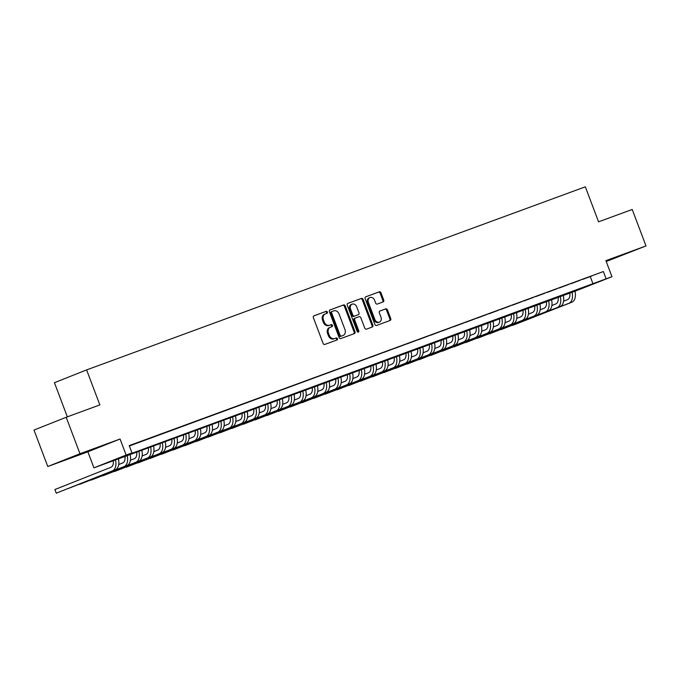 <?xml version="1.0" encoding="UTF-8"?>
<svg xmlns="http://www.w3.org/2000/svg" width="680" height="680" viewBox="0 0 680 680"><rect width="100%" height="100%" fill="white"/><g stroke="black" fill="none" stroke-linecap="round" stroke-linejoin="round"><path stroke-width="1.02" d="M327.377 312.035A1.071 0.858 68.3 0 0 326.196 311.329L313.981 315.809A1.53 1.224 68.3 0 0 313.378 317.662L323.111 343.434A1.53 1.224 68.3 0 0 324.802 344.445L337.008 339.966A1.071 0.858 68.3 0 0 336.251 337.96L334.671 338.538A4.896 3.919 68.3 0 1 329.264 335.308L328.457 333.157A4.896 3.919 68.3 0 1 330.327 327.258A4.896 3.919 68.3 0 1 330.403 327.225L331.984 326.647A1.071 0.858 68.3 0 0 331.219 324.64L329.647 325.227A4.896 3.919 68.3 0 1 324.232 321.997L323.425 319.846A4.896 3.919 68.3 0 1 325.295 313.947A4.896 3.919 68.3 0 1 325.372 313.913L326.952 313.335A1.071 0.858 68.3 0 0 327.377 312.035M326.238 313.591A1.071 0.858 68.3 0 0 325.32 311.678L313.786 315.911M336.302 340.221A1.071 0.858 68.3 0 0 335.385 338.3L334.671 338.538M331.271 326.91A1.071 0.858 68.3 0 0 330.352 324.989L329.647 325.227M606.11 261.205L624.019 254.388L606.075 261.111M84.66 452.327L69.759 458.065L84.66 452.327M383.12 301.92A1.53 1.224 68.3 0 0 383.732 300.067L381.004 292.842A1.53 1.224 68.3 0 0 379.312 291.83L365.747 296.811A1.53 1.224 68.3 0 0 365.143 298.664L374.884 324.428A1.53 1.224 68.3 0 0 376.567 325.44L390.133 320.458A1.53 1.224 68.3 0 0 390.736 318.606L387.438 309.876A1.53 1.224 68.3 0 0 385.747 308.865L379.942 310.998A1.53 1.224 68.3 0 0 379.338 312.851L380.97 317.177A4.097 3.272 68.3 0 1 379.406 322.116A4.097 3.272 68.3 0 1 374.825 319.438L368.416 302.473A4.097 3.272 68.3 0 1 369.979 297.543A4.097 3.272 68.3 0 1 374.561 300.212L375.632 303.042A1.53 1.224 68.3 0 0 377.324 304.053L383.12 301.92M129.362 445.961L603.356 271.55L606.11 278.843L611.966 276.692L575 291.236M66.198 417.274L79.977 453.73L47.779 466.514L34 430.058L66.198 417.274L99.849 404.914L86.623 369.911L585.336 186.821L598.562 221.825L632.221 209.474L646 245.93L605.906 260.652L611.966 276.692M47.779 466.514L87.873 451.8L120.071 439.017L79.977 453.73M120.071 439.017L126.131 455.056L131.988 452.906L118.932 458.09L606.11 278.843M603.356 271.55L129.226 445.613L131.988 452.906M345.262 305.957A1.53 1.224 68.3 0 0 343.57 304.946L330.012 309.927A1.53 1.224 68.3 0 0 329.409 311.78L339.142 337.552A1.53 1.224 68.3 0 0 340.833 338.563L354.39 333.582A1.53 1.224 68.3 0 0 355.002 331.729L345.262 305.957L344.394 306.306A1.53 1.224 68.3 0 0 342.703 305.295L329.817 310.029M347.879 303.365L361.445 298.392A1.53 1.224 68.3 0 1 363.128 299.396L372.87 325.168A1.53 1.224 68.3 0 1 372.257 327.021L366.46 329.154A1.53 1.224 68.3 0 1 364.769 328.142L360.817 317.696A1.53 1.224 68.3 0 0 359.125 316.685L355.283 318.096A1.53 1.224 68.3 0 0 354.671 319.949L358.785 330.828A1.071 0.858 68.3 0 1 357.17 331.423L347.276 305.218A1.53 1.224 68.3 0 1 347.854 303.374A1.53 1.224 68.3 0 0 347.854 303.374L347.837 303.39M606.229 261.502L646 245.93M129.31 445.842L135.209 443.606L129.293 445.783M146.922 439.305L137.717 442.748L146.922 439.305M158.627 435.013L149.43 438.456L158.627 435.013M170.331 430.712L161.135 434.154L170.331 430.712M182.036 426.42L172.839 429.862L182.036 426.42M193.749 422.118L184.543 425.561L193.749 422.118M205.453 417.817L196.256 421.26L205.453 417.817M217.158 413.525L207.961 416.967L217.158 413.525M228.871 409.224L219.666 412.666L228.871 409.224M240.575 404.923L231.378 408.365L240.575 404.923M252.28 400.63L243.083 404.073L252.28 400.63M263.984 396.329L254.787 399.772L263.984 396.329M275.697 392.037L266.492 395.479L275.697 392.037M287.402 387.736L278.205 391.178L287.402 387.736M299.106 383.435L289.909 386.877L299.106 383.435M310.82 379.142L301.614 382.585L310.82 379.142M322.524 374.841L313.327 378.284L322.524 374.841M334.228 370.541L325.031 373.983L334.228 370.541M345.933 366.248L336.736 369.69L345.933 366.248M357.646 361.947L348.44 365.389L357.646 361.947M369.35 357.654L360.153 361.097L369.35 357.654M381.055 353.353L371.858 356.796L381.055 353.353M392.768 349.052L383.562 352.495L392.768 349.052M404.473 344.76L395.275 348.202L404.473 344.76M416.177 340.459L406.98 343.901L416.177 340.459M427.881 336.158L418.684 339.6L427.881 336.158M439.594 331.865L430.389 335.308L439.594 331.865M451.299 327.565L442.102 331.007L451.299 327.565M463.004 323.272L453.806 326.714L463.004 323.272M474.708 318.971L465.511 322.413L474.708 318.971M486.421 314.67L477.215 318.113L486.421 314.67M498.125 310.377L488.929 313.82L498.125 310.377M509.83 306.076L500.633 309.519L509.83 306.076M521.543 301.775L512.337 305.218L521.543 301.775M533.248 297.483L524.05 300.925L533.248 297.483M544.952 293.182L535.755 296.625L544.952 293.182M556.656 288.881L547.46 292.332L556.656 288.881M568.369 284.589L559.164 288.031L568.369 284.589M580.074 280.287L570.877 283.73L580.074 280.287M582.582 279.438L591.779 275.995L582.582 279.438M86.623 369.911L54.434 382.695L67.337 416.849M574.991 291.201L93.933 467.84L126.131 455.056M87.873 451.8L93.933 467.84M590.308 276.734L593.062 284.027M325.219 313.973L324.496 314.262A4.896 3.919 68.3 0 0 324.42 314.287A4.896 3.919 68.3 0 0 322.558 320.195L323.425 319.846M328.772 325.567A4.896 3.919 68.3 0 1 323.365 322.337L322.558 320.195M330.25 327.293L329.528 327.573A4.896 3.919 68.3 0 0 329.451 327.607A4.896 3.919 68.3 0 0 327.582 333.506L328.457 333.157M333.803 338.887A4.896 3.919 68.3 0 1 328.398 335.656L327.582 333.506M353.719 333.829A1.53 1.224 68.3 0 0 354.127 332.078L344.394 306.306M332.036 311.466A1.071 0.858 68.3 0 0 331.611 312.766L340.153 335.385A1.071 0.858 68.3 0 0 341.343 336.09L343.009 335.478A4.896 3.919 68.3 0 0 343.085 335.452A4.896 3.919 68.3 0 0 344.955 329.545L339.107 314.083A4.896 3.919 68.3 0 0 333.701 310.853L332.036 311.466M331.151 311.822L331.168 311.814A1.071 0.858 68.3 0 0 330.735 313.115L331.611 312.766M342.286 335.767A4.896 3.919 68.3 0 1 342.21 335.793A4.896 3.919 68.3 0 1 342.133 335.826L340.467 336.438A1.071 0.858 68.3 0 1 339.286 335.733L330.735 313.115M347.684 303.467L361.445 298.392M371.586 327.267A1.53 1.224 68.3 0 0 372.002 325.516L362.262 299.744A1.53 1.224 68.3 0 0 360.57 298.732M355.232 318.113L354.407 318.444A1.53 1.224 68.3 0 0 353.804 320.297L357.909 331.177L358.785 330.828M357.875 332.129A1.071 0.858 68.3 0 0 357.909 331.177M356.719 306.85A4.097 3.272 68.3 0 0 352.138 304.173A4.097 3.272 68.3 0 0 350.574 309.102L352.835 315.078A1.53 1.224 68.3 0 0 354.518 316.089L358.368 314.678A1.53 1.224 68.3 0 0 358.98 312.825L356.719 306.85M352.138 304.173L351.262 304.512A4.097 3.272 68.3 0 0 349.707 309.451L350.574 309.102M357.552 315.001A1.53 1.224 68.3 0 1 357.527 315.01A1.53 1.224 68.3 0 0 357.527 315.01L353.651 316.438A1.53 1.224 68.3 0 1 351.959 315.426L349.707 309.451M369.979 297.543L369.104 297.882A4.097 3.272 68.3 0 0 367.548 302.821L368.416 302.473M379.406 322.116L378.539 322.456A4.097 3.272 68.3 0 1 373.957 319.787L367.548 302.821M389.453 320.714A1.53 1.224 68.3 0 0 389.87 318.954L386.572 310.225A1.53 1.224 68.3 0 0 384.88 309.213L379.746 311.091M382.449 302.166A1.53 1.224 68.3 0 0 382.865 300.416L380.128 293.182A1.53 1.224 68.3 0 0 378.437 292.179L365.551 296.905M113.169 460.394A7.794 4.683 69.8 0 1 110.968 467.262L54.884 489.532L56.261 493.179L112.344 470.909A11.696 7.021 -110.2 0 0 115.421 459.561M112.344 470.909L56.261 493.179L54.884 489.532M115.269 469.829A11.696 7.021 -110.2 0 0 118.345 458.49M124.873 456.093A7.794 4.683 69.8 0 1 122.672 462.961L118.719 464.534M67.881 488.648L124.049 466.608A11.696 7.021 -110.2 0 0 127.126 455.269M67.83 488.673L126.973 465.537A11.696 7.021 -110.2 0 0 130.05 454.189M136.578 451.792A7.794 4.683 69.8 0 1 134.376 458.668L130.424 460.233M79.594 484.356L135.754 462.315A11.696 7.021 -110.2 0 0 138.831 450.967M79.534 484.373L138.686 461.236A11.696 7.021 -110.2 0 0 141.755 449.896M148.282 447.5A7.794 4.683 69.8 0 1 146.089 454.367L142.129 455.94M91.298 480.054L147.466 458.014A11.696 7.021 -110.2 0 0 150.535 446.666M91.239 480.08L150.391 456.943A11.696 7.021 -110.2 0 0 153.468 445.596M159.995 443.198A7.794 4.683 69.8 0 1 157.794 450.067L153.841 451.639M103.003 475.754L159.171 453.713A11.696 7.021 -110.2 0 0 162.248 442.374M102.952 475.779L162.095 452.642A11.696 7.021 -110.2 0 0 165.172 441.294M171.7 438.897A7.794 4.683 69.8 0 1 169.498 445.774L165.546 447.346M114.716 471.461L170.875 449.421A11.696 7.021 -110.2 0 0 173.952 438.073M114.656 471.478L173.808 448.341A11.696 7.021 -110.2 0 0 176.876 437.002M183.405 434.605A7.794 4.683 69.8 0 1 181.203 441.473L177.25 443.046M126.42 467.16L182.589 445.119A11.696 7.021 -110.2 0 0 185.657 433.78M126.361 467.185L185.512 444.048A11.696 7.021 -110.2 0 0 188.589 432.701M195.118 430.304A7.794 4.683 69.8 0 1 192.916 437.172L188.955 438.744M138.125 462.867L194.293 440.818A11.696 7.021 -110.2 0 0 197.37 429.479M138.074 462.885L197.217 439.748A11.696 7.021 -110.2 0 0 200.294 428.409M206.822 426.012A7.794 4.683 69.8 0 1 204.62 432.879L200.668 434.452M149.829 458.567L205.998 436.526A11.696 7.021 -110.2 0 0 209.075 425.178M149.779 458.592L208.921 435.446A11.696 7.021 -110.2 0 0 211.998 424.107M218.526 421.71A7.794 4.683 69.8 0 1 216.325 428.578L212.373 430.151M161.543 454.265L217.702 432.225A11.696 7.021 -110.2 0 0 220.779 420.886M161.483 454.291L220.634 431.154A11.696 7.021 -110.2 0 0 223.703 419.806M230.231 417.409A7.794 4.683 69.8 0 1 228.038 424.286L224.077 425.85M173.247 449.973L229.415 427.933A11.696 7.021 -110.2 0 0 232.483 416.585M173.188 449.99L232.339 426.853A11.696 7.021 -110.2 0 0 235.416 415.514M241.944 413.117A7.794 4.683 69.8 0 1 239.743 419.985L235.79 421.558M184.952 445.672L241.12 423.631A11.696 7.021 -110.2 0 0 244.197 412.284M184.9 445.697L244.043 422.56A11.696 7.021 -110.2 0 0 247.121 411.213M253.649 408.816A7.794 4.683 69.8 0 1 251.447 415.684L247.495 417.256M196.665 441.371L252.824 419.33A11.696 7.021 -110.2 0 0 255.901 407.991M196.605 441.396L255.756 418.26A11.696 7.021 -110.2 0 0 258.825 406.912M265.353 404.515A7.794 4.683 69.8 0 1 263.151 411.392L259.199 412.964M208.369 437.079L264.537 415.038A11.696 7.021 -110.2 0 0 267.606 403.69M208.309 437.096L267.461 413.958A11.696 7.021 -110.2 0 0 270.538 402.62M277.066 400.223A7.794 4.683 69.8 0 1 274.865 407.091L270.903 408.663M220.074 432.777L276.241 410.737A11.696 7.021 -110.2 0 0 279.31 399.398M220.014 432.803L279.166 409.666A11.696 7.021 -110.2 0 0 282.243 398.319M288.771 395.921A7.794 4.683 69.8 0 1 286.569 402.789L282.616 404.362M231.778 428.485L287.946 406.436A11.696 7.021 -110.2 0 0 291.023 395.097M231.727 428.502L290.87 405.365A11.696 7.021 -110.2 0 0 293.947 394.017M300.475 391.629A7.794 4.683 69.8 0 1 298.274 398.497L294.321 400.07M243.491 424.184L299.65 402.144A11.696 7.021 -110.2 0 0 302.727 390.796M243.431 424.209L302.583 401.064A11.696 7.021 -110.2 0 0 305.651 389.725M312.179 387.328A7.794 4.683 69.8 0 1 309.986 394.196L306.025 395.769M255.196 419.883L311.363 397.842A11.696 7.021 -110.2 0 0 314.432 386.503M255.136 419.909L314.287 396.772A11.696 7.021 -110.2 0 0 317.365 385.424M323.892 383.027A7.794 4.683 69.8 0 1 321.691 389.903L317.738 391.467M266.9 415.591L323.068 393.55A11.696 7.021 -110.2 0 0 326.145 382.202M266.849 415.607L325.992 392.471A11.696 7.021 -110.2 0 0 329.069 381.131M335.597 378.734A7.794 4.683 69.8 0 1 333.396 385.602L329.443 387.175M278.604 411.289L334.773 389.249A11.696 7.021 -110.2 0 0 337.85 377.901M278.553 411.315L337.705 388.178A11.696 7.021 -110.2 0 0 340.774 376.83M347.301 374.433A7.794 4.683 69.8 0 1 345.1 381.301L341.148 382.874M290.317 406.988L346.477 384.948A11.696 7.021 -110.2 0 0 349.554 373.609M290.258 407.014L349.409 383.877A11.696 7.021 -110.2 0 0 352.478 372.529M359.006 370.132A7.794 4.683 69.8 0 1 356.813 377.009L352.852 378.573M302.022 402.696L358.19 380.655A11.696 7.021 -110.2 0 0 361.258 369.308M301.962 402.713L361.114 379.576A11.696 7.021 -110.2 0 0 364.191 368.237M370.719 365.84A7.794 4.683 69.8 0 1 368.517 372.708L364.565 374.28M313.726 398.395L369.894 376.354A11.696 7.021 -110.2 0 0 372.971 365.007M313.675 398.421L372.819 375.284A11.696 7.021 -110.2 0 0 375.896 363.936M382.423 361.539A7.794 4.683 69.8 0 1 380.222 368.407L376.269 369.979M325.44 394.102L381.599 372.053A11.696 7.021 -110.2 0 0 384.676 360.714M325.38 394.12L384.531 370.982A11.696 7.021 -110.2 0 0 387.6 359.635M394.128 357.247A7.794 4.683 69.8 0 1 391.935 364.115L387.974 365.687M337.144 389.801L393.312 367.761A11.696 7.021 -110.2 0 0 396.38 356.413M337.084 389.827L396.236 366.681A11.696 7.021 -110.2 0 0 399.313 355.342M405.841 352.945A7.794 4.683 69.8 0 1 403.639 359.813L399.678 361.386M348.849 385.5L405.017 363.46A11.696 7.021 -110.2 0 0 408.094 352.121M348.798 385.526L407.94 362.389A11.696 7.021 -110.2 0 0 411.017 351.041M417.546 348.644A7.794 4.683 69.8 0 1 415.344 355.521L411.392 357.085M360.553 381.208L416.721 359.168A11.696 7.021 -110.2 0 0 419.798 347.82M360.502 381.225L419.645 358.088A11.696 7.021 -110.2 0 0 422.722 346.749M429.25 344.352A7.794 4.683 69.8 0 1 427.048 351.22L423.096 352.793M372.266 376.907L428.425 354.866A11.696 7.021 -110.2 0 0 431.502 343.519M372.207 376.933L431.358 353.787A11.696 7.021 -110.2 0 0 434.426 342.448M440.954 340.051A7.794 4.683 69.8 0 1 438.762 346.919L434.8 348.491M383.971 372.606L440.138 350.565A11.696 7.021 -110.2 0 0 443.207 339.226M383.911 372.631L443.062 349.495A11.696 7.021 -110.2 0 0 446.139 338.147M452.667 335.75A7.794 4.683 69.8 0 1 450.466 342.626L446.513 344.19M395.675 368.313L451.843 346.273A11.696 7.021 -110.2 0 0 454.92 334.925M395.624 368.33L454.767 345.194A11.696 7.021 -110.2 0 0 457.844 333.854M464.372 331.457A7.794 4.683 69.8 0 1 462.171 338.325L458.218 339.898M407.388 364.012L463.548 341.972A11.696 7.021 -110.2 0 0 466.625 330.625M407.328 364.038L466.48 340.901A11.696 7.021 -110.2 0 0 469.548 329.553M476.077 327.156A7.794 4.683 69.8 0 1 473.875 334.024L469.923 335.597M419.092 359.72L475.26 337.671A11.696 7.021 -110.2 0 0 478.329 326.332M419.033 359.737L478.185 336.6A11.696 7.021 -110.2 0 0 481.262 325.252M487.789 322.864A7.794 4.683 69.8 0 1 485.588 329.732L481.627 331.304M430.797 355.419L486.965 333.378A11.696 7.021 -110.2 0 0 490.042 322.031M430.746 355.445L489.889 332.299A11.696 7.021 -110.2 0 0 492.966 320.96M499.494 318.563A7.794 4.683 69.8 0 1 497.292 325.431L493.34 327.003M442.502 351.118L498.669 329.077A11.696 7.021 -110.2 0 0 501.746 317.738M442.45 351.144L501.594 328.006A11.696 7.021 -110.2 0 0 504.671 316.659M511.198 314.262A7.794 4.683 69.8 0 1 508.997 321.139L505.044 322.702M454.214 346.825L510.374 324.785A11.696 7.021 -110.2 0 0 513.451 313.438M454.155 346.842L513.307 323.705A11.696 7.021 -110.2 0 0 516.375 312.366M522.903 309.969A7.794 4.683 69.8 0 1 520.71 316.837L516.749 318.41M465.919 342.524L522.087 320.484A11.696 7.021 -110.2 0 0 525.156 309.137M465.86 342.55L525.011 319.404A11.696 7.021 -110.2 0 0 528.088 308.065M534.616 305.668A7.794 4.683 69.8 0 1 532.414 312.536L528.462 314.109M477.623 338.224L533.792 316.183A11.696 7.021 -110.2 0 0 536.869 304.844M477.572 338.249L536.715 315.112A11.696 7.021 -110.2 0 0 539.792 303.764M546.321 301.368A7.794 4.683 69.8 0 1 544.119 308.244L540.167 309.808M489.337 333.931L545.496 311.89A11.696 7.021 -110.2 0 0 548.573 300.543M489.277 333.948L548.428 310.811A11.696 7.021 -110.2 0 0 551.497 299.472M558.025 297.075A7.794 4.683 69.8 0 1 555.823 303.943L551.871 305.515M501.041 329.63L557.209 307.589A11.696 7.021 -110.2 0 0 560.277 296.242M500.981 329.655L560.133 306.519A11.696 7.021 -110.2 0 0 563.21 295.171M569.738 292.774A7.794 4.683 69.8 0 1 567.537 299.642L563.575 301.214M512.745 325.337L568.913 303.288A11.696 7.021 -110.2 0 0 571.982 291.95M512.686 325.354L571.837 302.218A11.696 7.021 -110.2 0 0 574.914 290.87M325.32 311.678L326.196 311.329M335.385 338.3L336.251 337.96M330.352 324.989L331.219 324.64M323.365 322.337L324.232 321.997M328.398 335.656L329.264 335.308M354.127 332.078L355.002 331.729M342.703 305.295L343.57 304.946M339.286 335.733L340.153 335.385M340.467 336.438L341.343 336.09M342.133 335.826L343.009 335.478M362.262 299.744L363.128 299.396M372.002 325.516L372.87 325.168M353.804 320.297L354.671 319.949M351.959 315.426L352.835 315.078M353.651 316.438L354.518 316.089M373.957 319.787L374.825 319.438M384.88 309.213L385.747 308.865M386.572 310.225L387.438 309.876M389.87 318.954L390.736 318.606M378.437 292.179L379.312 291.83M380.128 293.182L381.004 292.842M382.865 300.416L383.732 300.067M124.049 466.608L126.973 465.537M135.754 462.315L138.686 461.236M147.466 458.014L150.391 456.943M159.171 453.713L162.095 452.642M170.875 449.421L173.808 448.341M182.589 445.119L185.512 444.048M194.293 440.818L197.217 439.748M205.998 436.526L208.921 435.446M217.702 432.225L220.634 431.154M229.415 427.933L232.339 426.853M241.12 423.631L244.043 422.56M252.824 419.33L255.756 418.26M264.537 415.038L267.461 413.958M276.241 410.737L279.166 409.666M287.946 406.436L290.87 405.365M299.65 402.144L302.583 401.064M311.363 397.842L314.287 396.772M323.068 393.55L325.992 392.471M334.773 389.249L337.705 388.178M346.477 384.948L349.409 383.877M358.19 380.655L361.114 379.576M369.894 376.354L372.819 375.284M381.599 372.053L384.531 370.982M393.312 367.761L396.236 366.681M405.017 363.46L407.94 362.389M416.721 359.168L419.645 358.088M428.425 354.866L431.358 353.787M440.138 350.565L443.062 349.495M451.843 346.273L454.767 345.194M463.548 341.972L466.48 340.901M475.26 337.671L478.185 336.6M486.965 333.378L489.889 332.299M498.669 329.077L501.594 328.006M510.374 324.785L513.307 323.705M522.087 320.484L525.011 319.404M533.792 316.183L536.715 315.112M545.496 311.89L548.428 310.811M557.209 307.589L560.133 306.519M568.913 303.288L571.837 302.218M324.42 314.287L325.295 313.947M329.451 327.607L330.327 327.258M342.21 335.793L343.085 335.452M354.382 318.452L355.257 318.104"/></g></svg>
